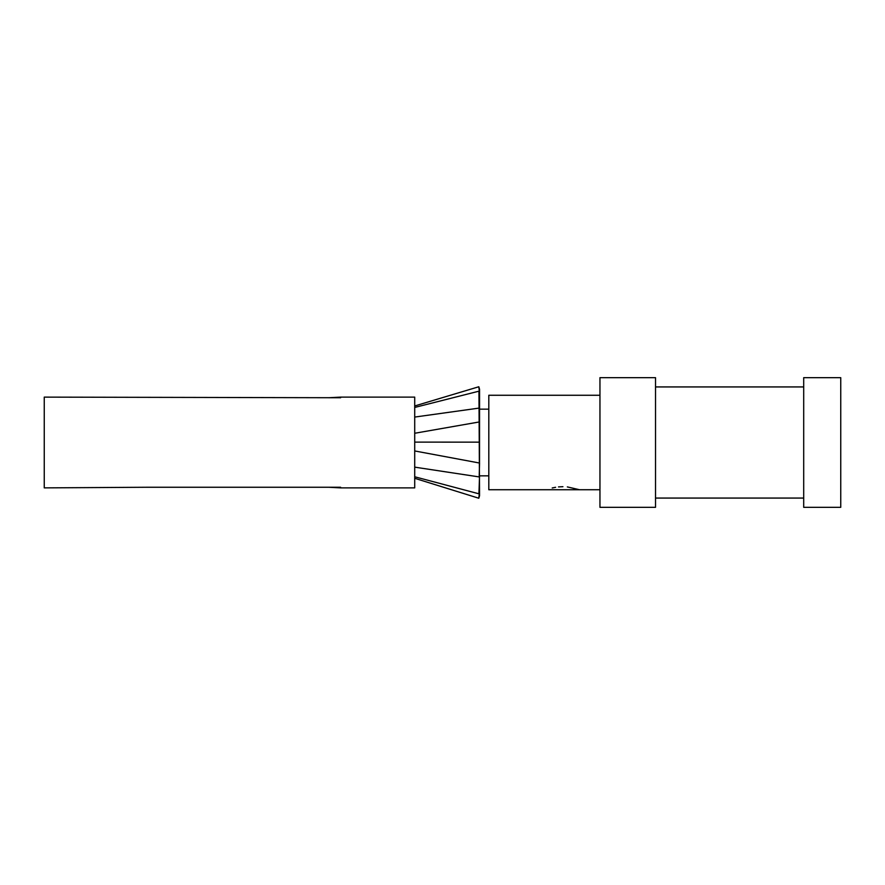 <?xml version="1.0" encoding="UTF-8"?>
<svg xmlns="http://www.w3.org/2000/svg" width="885" height="885" viewBox="0 0 885 885"><rect width="100%" height="100%" fill="white"/><g stroke="black" fill="none" stroke-linecap="round" stroke-linejoin="round"><path stroke-width="1.33" d="M328.578 397.741A18362.865 18362.865 0 0 0 340.625 397.122L340.625 397.741L44.25 397.122L44.25 487.878L146.357 487.259L340.625 487.259L340.625 487.878L340.625 487.259M328.578 487.259A18362.865 18362.865 0 0 1 340.625 487.878L414.711 487.878L414.711 397.122L340.625 397.122L340.625 397.741M479.548 389.245L478.818 386.756L414.711 405.961M479.548 495.733L478.951 391.181L414.711 407.443L414.711 411.448M479.548 393.183L479.548 409.113L479.194 408.085L414.711 417.067L414.711 425.22M479.548 421.913L414.711 433.263L414.711 450.952L479.515 463.032L479.548 389.278M414.711 459.038L414.711 467.147L479.183 476.915L479.548 463.087M414.711 472.723L414.711 476.772L478.918 493.808L479.548 475.953M414.711 478.298L478.796 498.233M479.548 409.158L488.808 409.158M479.548 475.842L488.808 475.842M599.953 489.737L488.808 489.737L488.808 395.263L599.953 395.263M579.575 489.737L567.34 486.916M562.915 486.695L558.512 486.916M555.603 487.292L552.229 487.967M599.953 377.674L599.953 507.326L655.519 507.326L655.519 377.674L599.953 377.674M803.702 377.674L803.702 507.326L840.75 507.326L840.75 377.674L803.702 377.674M479.548 495.744L478.796 498.222L479.548 491.64M414.711 442.113L479.537 442.157M479.548 393.305L478.818 386.789M803.702 386.933L655.519 386.933M803.702 498.067L655.519 498.067"/></g></svg>
